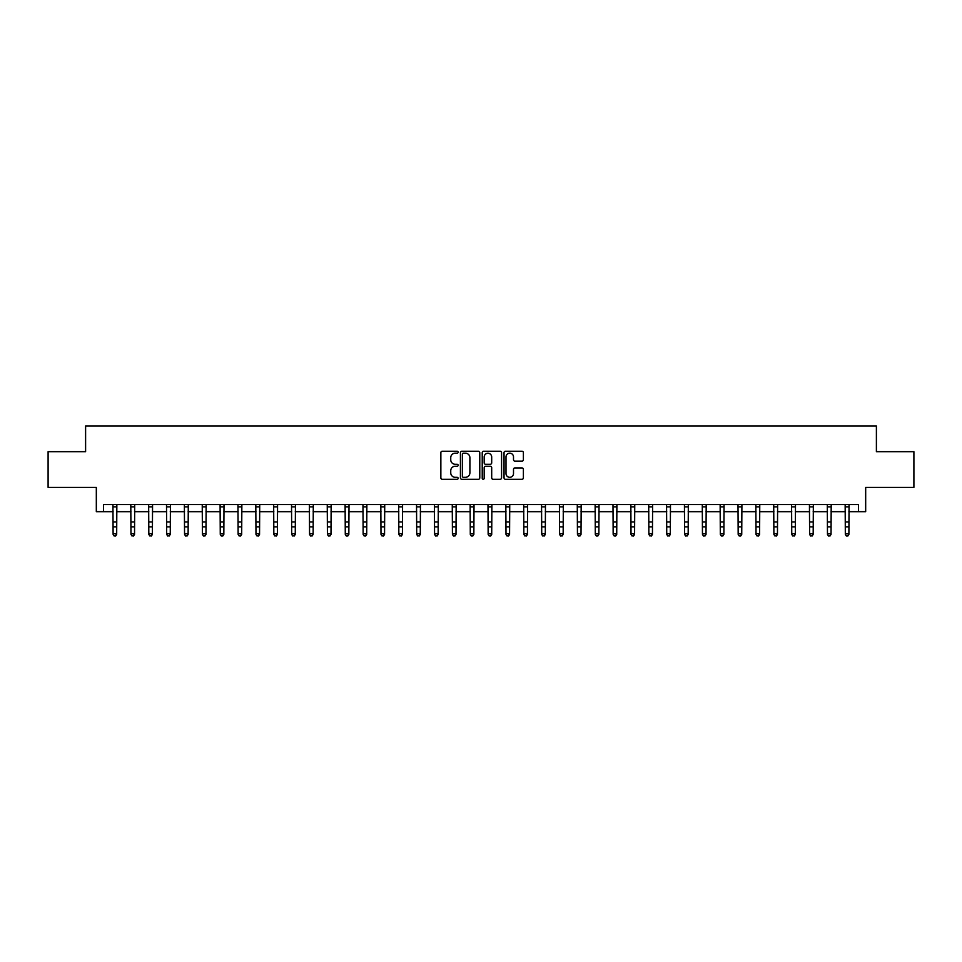 <?xml version="1.0" encoding="UTF-8"?>
<svg xmlns="http://www.w3.org/2000/svg" width="962" height="962" viewBox="0 0 962 962"><rect width="100%" height="100%" fill="white"/><g stroke="black" fill="none" stroke-linecap="round" stroke-linejoin="round"><path stroke-width="1.44" d="M458.14 452.224A0.986 0.986 0 0 0 457.154 451.238L442.255 451.238A1.407 1.407 0 0 0 440.861 452.633L440.861 477.886A1.407 1.407 0 0 0 442.255 479.28L457.154 479.28A0.986 0.986 0 0 0 458.14 478.306A0.986 0.986 0 0 0 457.154 477.32L455.23 477.32A4.485 4.485 0 0 1 450.745 472.835L450.745 470.731A4.485 4.485 0 0 1 455.23 466.245L457.154 466.245A0.986 0.986 0 0 0 458.14 465.259A0.986 0.986 0 0 0 457.154 464.273L455.23 464.273A4.485 4.485 0 0 1 450.745 459.788L450.745 457.684A4.485 4.485 0 0 1 455.23 453.198L457.154 453.198A0.986 0.986 0 0 0 458.14 452.224M521.981 461.123A1.407 1.407 0 0 0 523.388 459.716L523.388 452.633A1.407 1.407 0 0 0 521.981 451.238L505.435 451.238A1.407 1.407 0 0 0 504.04 452.633L504.04 477.886A1.407 1.407 0 0 0 505.435 479.28L521.981 479.28A1.407 1.407 0 0 0 523.388 477.886L523.388 469.324A1.407 1.407 0 0 0 521.981 467.929L514.898 467.929A1.407 1.407 0 0 0 513.504 469.324L513.504 473.569A3.752 3.752 0 0 1 509.752 477.32A3.752 3.752 0 0 1 506 473.569L506 456.95A3.752 3.752 0 0 1 509.752 453.198A3.752 3.752 0 0 1 513.504 456.95L513.504 459.716A1.407 1.407 0 0 0 514.898 461.123L521.981 461.123M103.463 511.688L103.463 504.545L858.537 504.545L858.537 511.688L865.68 511.688L865.68 487.409L913.9 487.409L913.9 451.683L876.394 451.683L876.394 425.974L85.606 425.974L85.606 451.683L48.1 451.683L48.1 487.409L96.32 487.409L96.32 511.688L113.107 511.688M479.773 452.633A1.407 1.407 0 0 0 478.367 451.238L461.82 451.238A1.407 1.407 0 0 0 460.425 452.633L460.425 477.886A1.407 1.407 0 0 0 461.82 479.28L478.367 479.28A1.407 1.407 0 0 0 479.773 477.886L479.773 452.633M483.633 451.238L500.18 451.238A1.407 1.407 0 0 1 501.575 452.633L501.575 477.886A1.407 1.407 0 0 1 500.18 479.28L493.097 479.28A1.407 1.407 0 0 1 491.69 477.886L491.69 467.64A1.407 1.407 0 0 0 490.295 466.245L485.594 466.245A1.407 1.407 0 0 0 484.187 467.64L484.187 478.306A0.986 0.986 0 0 1 483.213 479.28A0.986 0.986 0 0 1 482.227 478.306L482.227 452.633A1.407 1.407 0 0 1 483.633 451.238M116.679 511.688L130.964 511.688M134.536 511.688L148.821 511.688M152.393 511.688L166.679 511.688M170.25 511.688L184.548 511.688M188.119 511.688L202.405 511.688M205.976 511.688L220.262 511.688M223.833 511.688L238.119 511.688M241.69 511.688L255.976 511.688M259.548 511.688L273.833 511.688M277.405 511.688L291.69 511.688M295.262 511.688L309.56 511.688M313.131 511.688L327.417 511.688M330.988 511.688L345.274 511.688M348.845 511.688L363.131 511.688M366.702 511.688L380.988 511.688M384.559 511.688L398.845 511.688M402.417 511.688L416.702 511.688M420.274 511.688L434.571 511.688M438.143 511.688L452.429 511.688M456 511.688L470.286 511.688M473.857 511.688L488.143 511.688M491.714 511.688L506 511.688M509.571 511.688L523.857 511.688M527.429 511.688L541.726 511.688M545.298 511.688L559.583 511.688M563.155 511.688L577.44 511.688M581.012 511.688L595.298 511.688M598.869 511.688L613.155 511.688M616.726 511.688L631.012 511.688M634.583 511.688L648.869 511.688M652.44 511.688L666.738 511.688M670.31 511.688L684.595 511.688M688.167 511.688L702.452 511.688M706.024 511.688L720.31 511.688M723.881 511.688L738.167 511.688M741.738 511.688L756.024 511.688M759.595 511.688L773.881 511.688M777.452 511.688L791.75 511.688M795.321 511.688L809.607 511.688M813.179 511.688L827.464 511.688M831.036 511.688L845.321 511.688M848.893 511.688L858.537 511.688M463.359 453.198A0.986 0.986 0 0 0 462.385 454.184L462.385 476.334A0.986 0.986 0 0 0 463.359 477.32L465.404 477.32A4.485 4.485 0 0 0 469.889 472.835L469.889 457.684A4.485 4.485 0 0 0 465.404 453.198L463.359 453.198M491.69 457.022A3.752 3.752 0 0 0 487.938 453.27A3.752 3.752 0 0 0 484.187 457.022L484.187 462.878A1.407 1.407 0 0 0 485.594 464.273L490.295 464.273A1.407 1.407 0 0 0 491.69 462.878L491.69 457.022M116.847 504.545L116.679 534.451L115.608 536.026L114.177 535.714L115.608 536.026M112.939 504.545L113.107 533.657L116.679 533.657L115.608 535.714M114.177 536.026L113.107 534.451L114.177 535.714M134.704 504.545L134.536 534.451L133.465 536.026L132.034 535.714L133.465 536.026M130.796 504.545L130.964 533.657L134.536 533.657L133.465 535.714M132.034 536.026L130.964 534.451L132.034 535.714M152.561 504.545L152.393 534.451L151.323 536.026L149.892 535.714L151.323 536.026M148.653 504.545L148.821 533.657L152.393 533.657L151.323 535.714M149.892 536.026L148.821 534.451L149.892 535.714M170.43 504.545L170.25 534.451L169.18 536.026L167.749 535.714L169.18 536.026M166.51 504.545L166.679 533.657L170.25 533.657L169.18 535.714M167.749 536.026L166.679 534.451L167.749 535.714M188.287 504.545L188.119 534.451L187.037 536.026L185.618 535.714L187.037 536.026M184.367 504.545L184.548 533.657L188.119 533.657L187.037 535.714M185.618 536.026L184.548 534.451L185.618 535.714M206.145 504.545L205.976 534.451L204.906 536.026L203.475 535.714L204.906 536.026M202.236 504.545L202.405 533.657L205.976 533.657L204.906 535.714M203.475 536.026L202.405 534.451L203.475 535.714M224.002 504.545L223.833 534.451L222.763 536.026L221.332 535.714L222.763 536.026M220.094 504.545L220.262 533.657L223.833 533.657L222.763 535.714M221.332 536.026L220.262 534.451L221.332 535.714M241.859 504.545L241.69 534.451L240.62 536.026L239.189 535.714L240.62 536.026M237.951 504.545L238.119 533.657L241.69 533.657L240.62 535.714M239.189 536.026L238.119 534.451L239.189 535.714M259.716 504.545L259.548 534.451L258.477 536.026L257.046 535.714L258.477 536.026M255.808 504.545L255.976 533.657L259.548 533.657L258.477 535.714M257.046 536.026L255.976 534.451L257.046 535.714M277.573 504.545L277.405 534.451L276.334 536.026L274.904 535.714L276.334 536.026M273.665 504.545L273.833 533.657L277.405 533.657L276.334 535.714M274.904 536.026L273.833 534.451L274.904 535.714M295.442 504.545L295.262 534.451L294.192 536.026L292.773 535.714L294.192 536.026M291.522 504.545L291.69 533.657L295.262 533.657L294.192 535.714M292.773 536.026L291.69 534.451L292.773 535.714M313.299 504.545L313.131 534.451L312.049 536.026L310.63 535.714L312.049 536.026M309.379 504.545L309.56 533.657L313.131 533.657L312.049 535.714M310.63 536.026L309.56 534.451L310.63 535.714M331.156 504.545L330.988 534.451L329.918 536.026L328.487 535.714L329.918 536.026M327.248 504.545L327.417 533.657L330.988 533.657L329.918 535.714M328.487 536.026L327.417 534.451L328.487 535.714M349.014 504.545L348.845 534.451L347.775 536.026L346.344 535.714L347.775 536.026M345.105 504.545L345.274 533.657L348.845 533.657L347.775 535.714M346.344 536.026L345.274 534.451L346.344 535.714M366.871 504.545L366.702 534.451L365.632 536.026L364.201 535.714L365.632 536.026M362.963 504.545L363.131 533.657L366.702 533.657L365.632 535.714M364.201 536.026L363.131 534.451L364.201 535.714M384.728 504.545L384.559 534.451L383.489 536.026L382.058 535.714L383.489 536.026M380.82 504.545L380.988 533.657L384.559 533.657L383.489 535.714M382.058 536.026L380.988 534.451L382.058 535.714M402.585 504.545L402.417 534.451L401.346 536.026L399.915 535.714L401.346 536.026M398.677 504.545L398.845 533.657L402.417 533.657L401.346 535.714M399.915 536.026L398.845 534.451L399.915 535.714M420.454 504.545L420.274 534.451L419.204 536.026L417.785 535.714L419.204 536.026M416.534 504.545L416.702 533.657L420.274 533.657L419.204 535.714M417.785 536.026L416.702 534.451L417.785 535.714M438.311 504.545L438.143 534.451L437.073 536.026L435.642 535.714L437.073 536.026M434.403 504.545L434.571 533.657L438.143 533.657L437.073 535.714M435.642 536.026L434.571 534.451L435.642 535.714M456.168 504.545L456 534.451L454.93 536.026L453.499 535.714L454.93 536.026M452.26 504.545L452.429 533.657L456 533.657L454.93 535.714M453.499 536.026L452.429 534.451L453.499 535.714M474.025 504.545L473.857 534.451L472.787 536.026L471.356 535.714L472.787 536.026M470.117 504.545L470.286 533.657L473.857 533.657L472.787 535.714M471.356 536.026L470.286 534.451L471.356 535.714M491.883 504.545L491.714 534.451L490.644 536.026L489.213 535.714L490.644 536.026M487.974 504.545L488.143 533.657L491.714 533.657L490.644 535.714M489.213 536.026L488.143 534.451L489.213 535.714M509.74 504.545L509.571 534.451L508.501 536.026L507.07 535.714L508.501 536.026M505.832 504.545L506 533.657L509.571 533.657L508.501 535.714M507.07 536.026L506 534.451L507.07 535.714M527.597 504.545L527.429 534.451L526.358 536.026L524.927 535.714L526.358 536.026M523.689 504.545L523.857 533.657L527.429 533.657L526.358 535.714M524.927 536.026L523.857 534.451L524.927 535.714M545.466 504.545L545.298 534.451L544.215 536.026L542.796 535.714L544.215 536.026M541.546 504.545L541.726 533.657L545.298 533.657L544.215 535.714M542.796 536.026L541.726 534.451L542.796 535.714M563.323 504.545L563.155 534.451L562.085 536.026L560.654 535.714L562.085 536.026M559.415 504.545L559.583 533.657L563.155 533.657L562.085 535.714M560.654 536.026L559.583 534.451L560.654 535.714M581.18 504.545L581.012 534.451L579.942 536.026L578.511 535.714L579.942 536.026M577.272 504.545L577.44 533.657L581.012 533.657L579.942 535.714M578.511 536.026L577.44 534.451L578.511 535.714M599.037 504.545L598.869 534.451L597.799 536.026L596.368 535.714L597.799 536.026M595.129 504.545L595.298 533.657L598.869 533.657L597.799 535.714M596.368 536.026L595.298 534.451L596.368 535.714M616.895 504.545L616.726 534.451L615.656 536.026L614.225 535.714L615.656 536.026M612.986 504.545L613.155 533.657L616.726 533.657L615.656 535.714M614.225 536.026L613.155 534.451L614.225 535.714M634.752 504.545L634.583 534.451L633.513 536.026L632.082 535.714L633.513 536.026M630.844 504.545L631.012 533.657L634.583 533.657L633.513 535.714M632.082 536.026L631.012 534.451L632.082 535.714M652.621 504.545L652.44 534.451L651.37 536.026L649.951 535.714L651.37 536.026M648.701 504.545L648.869 533.657L652.44 533.657L651.37 535.714M649.951 536.026L648.869 534.451L649.951 535.714M670.478 504.545L670.31 534.451L669.227 536.026L667.808 535.714L669.227 536.026M666.558 504.545L666.738 533.657L670.31 533.657L669.227 535.714M667.808 536.026L666.738 534.451L667.808 535.714M688.335 504.545L688.167 534.451L687.096 536.026L685.665 535.714L687.096 536.026M684.427 504.545L684.595 533.657L688.167 533.657L687.096 535.714M685.665 536.026L684.595 534.451L685.665 535.714M706.192 504.545L706.024 534.451L704.954 536.026L703.523 535.714L704.954 536.026M702.284 504.545L702.452 533.657L706.024 533.657L704.954 535.714M703.523 536.026L702.452 534.451L703.523 535.714M724.049 504.545L723.881 534.451L722.811 536.026L721.38 535.714L722.811 536.026M720.141 504.545L720.31 533.657L723.881 533.657L722.811 535.714M721.38 536.026L720.31 534.451L721.38 535.714M741.906 504.545L741.738 534.451L740.668 536.026L739.237 535.714L740.668 536.026M737.998 504.545L738.167 533.657L741.738 533.657L740.668 535.714M739.237 536.026L738.167 534.451L739.237 535.714M759.764 504.545L759.595 534.451L758.525 536.026L757.094 535.714L758.525 536.026M755.855 504.545L756.024 533.657L759.595 533.657L758.525 535.714M757.094 536.026L756.024 534.451L757.094 535.714M777.633 504.545L777.452 534.451L776.382 536.026L774.963 535.714L776.382 536.026M773.713 504.545L773.881 533.657L777.452 533.657L776.382 535.714M774.963 536.026L773.881 534.451L774.963 535.714M795.49 504.545L795.321 534.451L794.251 536.026L792.82 535.714L794.251 536.026M791.57 504.545L791.75 533.657L795.321 533.657L794.251 535.714M792.82 536.026L791.75 534.451L792.82 535.714M813.347 504.545L813.179 534.451L812.108 536.026L810.677 535.714L812.108 536.026M809.439 504.545L809.607 533.657L813.179 533.657L812.108 535.714M810.677 536.026L809.607 534.451L810.677 535.714M831.204 504.545L831.036 534.451L829.966 536.026L828.535 535.714L829.966 536.026M827.296 504.545L827.464 533.657L831.036 533.657L829.966 535.714M828.535 536.026L827.464 534.451L828.535 535.714M849.061 504.545L848.893 534.451L847.823 536.026L846.392 535.714L847.823 536.026M845.153 504.545L845.321 533.657L848.893 533.657L847.823 535.714M846.392 536.026L845.321 534.451L846.392 535.714M116.679 521.957L113.107 521.957M116.679 526.851L113.107 526.851M116.679 506.866L113.107 506.866M134.536 521.957L130.964 521.957M134.536 526.851L130.964 526.851M134.536 506.866L130.964 506.866M152.393 521.957L148.821 521.957M152.393 526.851L148.821 526.851M152.393 506.866L148.821 506.866M170.25 521.957L166.679 521.957M170.25 526.851L166.679 526.851M170.25 506.866L166.679 506.866M188.119 521.957L184.548 521.957M188.119 526.851L184.548 526.851M188.119 506.866L184.548 506.866M205.976 521.957L202.405 521.957M205.976 526.851L202.405 526.851M205.976 506.866L202.405 506.866M223.833 521.957L220.262 521.957M223.833 526.851L220.262 526.851M223.833 506.866L220.262 506.866M241.69 521.957L238.119 521.957M241.69 526.851L238.119 526.851M241.69 506.866L238.119 506.866M259.548 521.957L255.976 521.957M259.548 526.851L255.976 526.851M259.548 506.866L255.976 506.866M277.405 521.957L273.833 521.957M277.405 526.851L273.833 526.851M277.405 506.866L273.833 506.866M295.262 521.957L291.69 521.957M295.262 526.851L291.69 526.851M295.262 506.866L291.69 506.866M313.131 521.957L309.56 521.957M313.131 526.851L309.56 526.851M313.131 506.866L309.56 506.866M330.988 521.957L327.417 521.957M330.988 526.851L327.417 526.851M330.988 506.866L327.417 506.866M348.845 521.957L345.274 521.957M348.845 526.851L345.274 526.851M348.845 506.866L345.274 506.866M366.702 521.957L363.131 521.957M366.702 526.851L363.131 526.851M366.702 506.866L363.131 506.866M384.559 521.957L380.988 521.957M384.559 526.851L380.988 526.851M384.559 506.866L380.988 506.866M402.417 521.957L398.845 521.957M402.417 526.851L398.845 526.851M402.417 506.866L398.845 506.866M420.274 521.957L416.702 521.957M420.274 526.851L416.702 526.851M420.274 506.866L416.702 506.866M438.143 521.957L434.571 521.957M438.143 526.851L434.571 526.851M438.143 506.866L434.571 506.866M456 521.957L452.429 521.957M456 526.851L452.429 526.851M456 506.866L452.429 506.866M473.857 521.957L470.286 521.957M473.857 526.851L470.286 526.851M473.857 506.866L470.286 506.866M491.714 521.957L488.143 521.957M491.714 526.851L488.143 526.851M491.714 506.866L488.143 506.866M509.571 521.957L506 521.957M509.571 526.851L506 526.851M509.571 506.866L506 506.866M527.429 521.957L523.857 521.957M527.429 526.851L523.857 526.851M527.429 506.866L523.857 506.866M545.298 521.957L541.726 521.957M545.298 526.851L541.726 526.851M545.298 506.866L541.726 506.866M563.155 521.957L559.583 521.957M563.155 526.851L559.583 526.851M563.155 506.866L559.583 506.866M581.012 521.957L577.44 521.957M581.012 526.851L577.44 526.851M581.012 506.866L577.44 506.866M598.869 521.957L595.298 521.957M598.869 526.851L595.298 526.851M598.869 506.866L595.298 506.866M616.726 521.957L613.155 521.957M616.726 526.851L613.155 526.851M616.726 506.866L613.155 506.866M634.583 521.957L631.012 521.957M634.583 526.851L631.012 526.851M634.583 506.866L631.012 506.866M652.44 521.957L648.869 521.957M652.44 526.851L648.869 526.851M652.44 506.866L648.869 506.866M670.31 521.957L666.738 521.957M670.31 526.851L666.738 526.851M670.31 506.866L666.738 506.866M688.167 521.957L684.595 521.957M688.167 526.851L684.595 526.851M688.167 506.866L684.595 506.866M706.024 521.957L702.452 521.957M706.024 526.851L702.452 526.851M706.024 506.866L702.452 506.866M723.881 521.957L720.31 521.957M723.881 526.851L720.31 526.851M723.881 506.866L720.31 506.866M741.738 521.957L738.167 521.957M741.738 526.851L738.167 526.851M741.738 506.866L738.167 506.866M759.595 521.957L756.024 521.957M759.595 526.851L756.024 526.851M759.595 506.866L756.024 506.866M777.452 521.957L773.881 521.957M777.452 526.851L773.881 526.851M777.452 506.866L773.881 506.866M795.321 521.957L791.75 521.957M795.321 526.851L791.75 526.851M795.321 506.866L791.75 506.866M813.179 521.957L809.607 521.957M813.179 526.851L809.607 526.851M813.179 506.866L809.607 506.866M831.036 521.957L827.464 521.957M831.036 526.851L827.464 526.851M831.036 506.866L827.464 506.866M848.893 521.957L845.321 521.957M848.893 526.851L845.321 526.851M848.893 506.866L845.321 506.866"/></g></svg>
